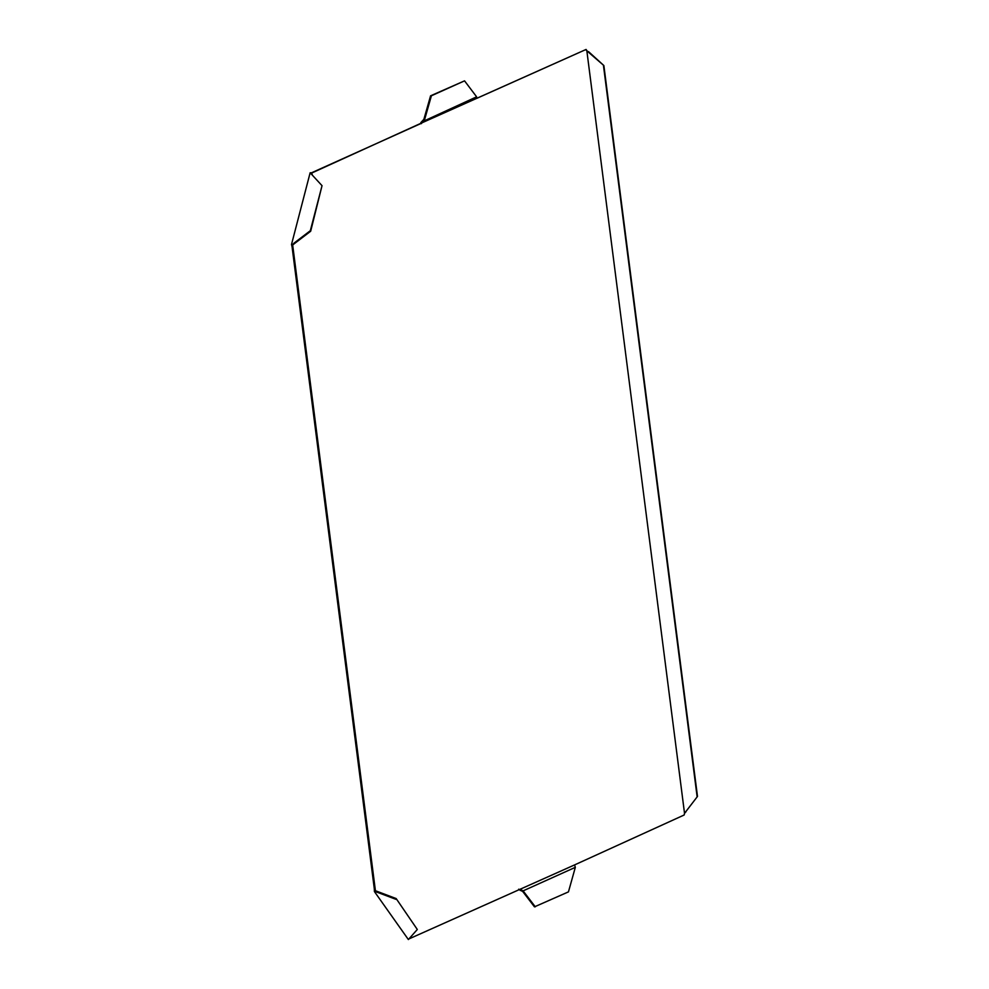 <?xml version="1.0" encoding="UTF-8"?>
<svg xmlns="http://www.w3.org/2000/svg" width="989" height="989" viewBox="0 0 989 989"><rect width="100%" height="100%" fill="white"/><g stroke="black" fill="none" stroke-linecap="round" stroke-linejoin="round"><path stroke-width="1.48" d="M312.215 174.348L311.325 173.26L312.128 172.852L421.734 122.92L586.081 49.45L586.811 50.55L684.536 813.403L684.153 814.998L574.547 864.93L409.384 938.734M396.169 898.568L417.309 929.487L396.169 898.568L375.412 890.718L292.905 246.817L292.695 244.963L294.166 243.813L291.508 244.481L310.138 172.766L322.031 185.672L310.323 230.697L293.807 243.282M521.722 891.027L523.663 891.584L523.218 890.817L521.722 891.027L518.718 889.185M574.547 864.93L575.326 867.341L523.218 890.817M522.229 890.347L520.659 889.754L520.152 890.421M520.659 889.754L519.942 889.531M377.118 891.386L376.933 892.152L395.983 899.347M310.323 230.697L310.682 231.228L294.166 243.813M322.031 185.672L310.682 231.228M697.492 796.429L685.55 811.994L697.492 796.429L603.871 65.558L586.366 50.414M603.871 65.558L588.554 51.651M697.109 796.602L603.488 65.731M417.309 929.487L408.37 939.55L374.398 891.534L376.933 892.152M685.933 811.821L685.216 812.587M375.165 888.888L374.324 888.938L374.398 891.534M292.905 246.817L292.076 246.854L291.508 244.481M312.128 172.852L310.138 172.766M588.171 51.824L586.65 50.526M586.081 49.45L476.5 98.48M685.55 811.994L684.536 813.403L685.55 811.994M374.324 888.938L292.076 246.854M421.487 123.6L420.646 123.637L420.857 122.587L423.885 119.298L430.574 95.822L464.546 80.851L476.624 96.835L423.688 121.128L423.02 120.522M311.3 172.902L420.646 123.637M522.822 891.633L534.468 906.851L568.452 891.88L575.326 867.341M535.296 906.814L523.663 891.584M476.624 96.835L476.339 98.319M421.685 121.771L422.352 122.376L421.734 122.92M422.352 122.376L423.688 121.128M424.516 120.312L424.714 119.249L423.885 119.298M424.714 119.249L431.402 95.772L430.574 95.822M431.402 95.772L464.546 80.851"/></g></svg>
